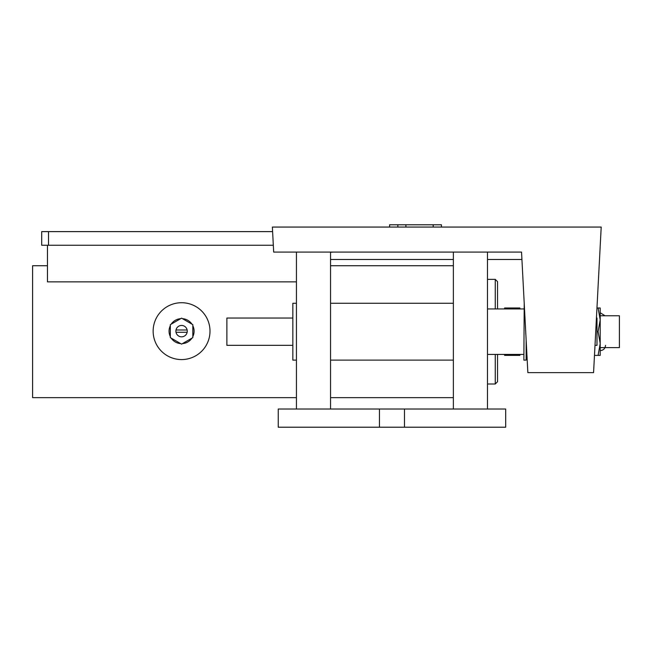 <?xml version="1.0" encoding="UTF-8"?>
<svg xmlns="http://www.w3.org/2000/svg" width="652" height="652" viewBox="0 0 652 652"><rect width="100%" height="100%" fill="white"/><g stroke="black" fill="none" stroke-linecap="round" stroke-linejoin="round"><path stroke-width="0.98" d="M404.468 409.016L505.683 409.016L505.683 427.215L278.241 427.215L278.241 409.016L404.468 409.016L404.468 427.215M379.448 409.016L379.448 427.215M487.484 383.995L495.259 383.995L497.533 381.722L497.533 354.427M497.533 308.942L497.533 281.648L495.259 279.374L495.259 308.942M495.259 383.995L495.259 354.427M523.874 308.942L487.484 308.942M292.838 345.332L226.88 345.332L226.88 318.037L292.838 318.037M296.432 303.253L292.838 303.253L292.838 360.116L296.432 360.116M453.368 303.253L330.548 303.253M453.368 409.016L453.368 252.079M487.484 409.016L487.484 252.079M330.548 409.016L330.548 252.079M296.432 409.016L296.432 252.079M453.368 265.731L330.548 265.731M47.466 265.731L32.6 265.731L32.6 397.647L296.432 397.647M48.517 231.615L48.517 245.258L41.695 245.258L41.695 231.615L272.609 231.615M48.517 245.258L273.327 245.258M296.432 281.86L47.466 281.86L47.466 245.258M330.548 252.251L333.759 252.079M192.821 336.619A12.51 12.51 0 0 0 192.821 325.666M191.941 324.142A12.51 12.51 0 0 0 182.454 318.665M180.694 318.665A12.51 12.51 0 0 0 171.207 324.142M170.327 325.666A12.51 12.51 0 0 0 170.327 336.619M171.207 338.143A12.51 12.51 0 0 0 180.694 343.62M182.454 343.62A12.51 12.51 0 0 0 191.941 338.143M210.001 331.143A28.427 28.427 0 0 0 167.36 306.522A28.427 28.427 0 0 0 167.36 355.764A28.427 28.427 0 0 0 210.001 331.143M170.327 324.647L181.574 318.152L192.821 324.647L192.821 337.63L181.574 344.126L170.327 337.63L170.327 324.647M187.148 330.002A5.689 5.689 0 0 0 175.999 330.002L187.148 330.002A5.689 5.689 0 0 1 187.148 332.275L175.999 332.275A5.689 5.689 0 0 0 187.148 332.275M175.999 332.275A5.689 5.689 0 0 1 175.999 330.002M522.04 261.745L521.535 252.079L273.677 252.079L272.373 227.059L601.201 227.059L593.573 372.626L527.851 372.626L521.535 252.079M526.148 340.124L526.148 360.116L523.874 360.116L524.216 303.253M506.433 354.427L506.734 355.381L517.769 355.381L518.071 354.427M504.624 354.427L504.624 355.381L506.734 355.381M519.88 354.427L519.88 355.381L517.769 355.381M518.071 308.942L517.769 307.988L506.734 307.988L506.433 308.942M519.88 308.942L519.88 307.988L517.769 307.988M506.734 307.988L504.624 307.988L504.624 308.942M600.207 315.764L619.4 315.764L619.4 347.606L600.207 347.606M595.007 345.332L596.987 345.332L596.987 318.037L596.433 318.037M596.987 331.689L598.088 331.689L600.207 319.839L598.088 307.988L596.963 307.988M594.477 355.381L598.088 355.381L600.207 343.531L598.088 331.689M598.088 355.381L600.207 355.381L600.207 307.988L598.088 307.988M433.197 227.059L433.197 224.785L405.903 224.785L405.903 227.059M441.445 227.059L441.445 224.785L433.197 224.785M389.594 227.059L389.594 224.785L405.903 224.785M396.823 227.059L397.834 227.059L397.842 224.785M403.881 227.059L405.397 227.059M403.735 227.059L401.184 227.059M398.323 227.059L400.752 227.059M395.951 227.059L396.424 227.059M392.789 227.059L395.405 227.059M389.969 227.059L392.243 227.059M487.484 279.374L495.259 279.374M523.874 354.427L487.484 354.427M453.368 360.116L330.548 360.116M453.368 397.647L330.548 397.647M521.926 259.472L487.484 259.472M453.368 259.472L330.548 259.472M600.207 350.646C603.434 350.328 605.203 348.559 605.512 345.332M600.207 312.732L605.007 315.764"/></g></svg>
